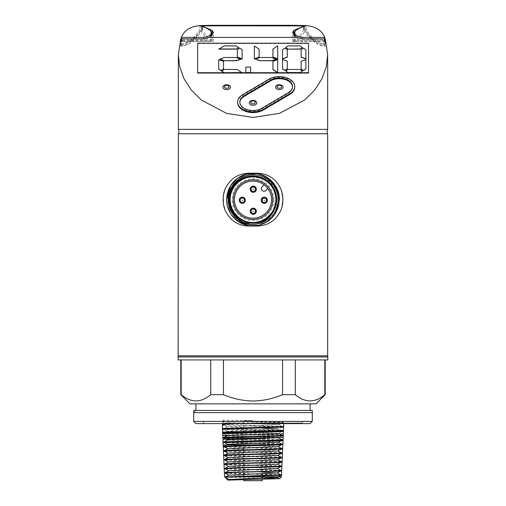 <?xml version="1.0" encoding="UTF-8"?>
<svg xmlns="http://www.w3.org/2000/svg" width="506" height="506" viewBox="0 0 506 506"><rect width="100%" height="100%" fill="white"/><g stroke="black" fill="none" stroke-linecap="round" stroke-linejoin="round"><path stroke-width="0.38" stroke-dasharray="2.53 1.9" d="M243.633 222.621A24.813 24.813 0 0 0 277.813 199.642A24.813 24.813 0 0 0 253 174.829A24.813 24.813 0 0 0 228.187 199.642A24.813 24.813 0 0 0 253 224.455A24.813 24.813 0 0 0 277.813 199.642A24.813 24.813 0 0 0 253 174.829A24.813 24.813 0 0 0 228.187 199.642A24.813 24.813 0 0 0 253 224.455A24.813 24.813 0 0 0 277.813 199.642A24.813 24.813 0 0 0 251.748 174.861M249.262 225.727L239.034 221.989L230.951 214.063L239.034 221.989L249.262 225.727L239.034 221.989L230.951 214.063L239.034 221.989L249.262 225.727C236.58 224.221 226.384 212.248 226.65 199.642A26.35 26.35 0 0 0 253 225.992A26.35 26.35 0 0 0 279.35 199.642C279.957 183.419 262.861 169.7 247.073 173.969C234.341 177.764 227.536 186.322 226.65 199.642C227.536 186.322 234.341 177.764 247.073 173.969C262.861 169.7 279.957 183.419 279.35 199.642C279.957 183.419 262.861 169.7 247.073 173.969C234.341 177.764 227.536 186.322 226.65 199.642C227.536 186.322 234.341 177.764 247.073 173.969C262.861 169.7 279.957 183.419 279.35 199.642C279.957 183.419 262.861 169.7 247.073 173.969C234.341 177.764 227.536 186.322 226.65 199.642C227.536 186.322 234.341 177.764 247.073 173.969C262.861 169.7 279.957 183.419 279.35 199.642C278.464 212.963 271.659 221.52 258.927 225.315C243.139 229.585 226.043 215.866 226.65 199.642C227.536 186.322 234.341 177.764 247.073 173.969C262.861 169.7 279.957 183.419 279.35 199.642C278.464 212.963 271.659 221.52 258.927 225.315C243.139 229.585 226.043 215.866 226.65 199.642C227.536 186.322 234.341 177.764 247.073 173.969C262.861 169.7 279.957 183.419 279.35 199.642C278.464 212.963 271.659 221.52 258.927 225.315C243.139 229.585 226.043 215.866 226.65 199.642C226.043 215.866 243.139 229.585 258.927 225.315C271.659 221.52 278.464 212.963 279.35 199.642C278.464 212.963 271.659 221.52 258.927 225.315C243.139 229.585 226.043 215.866 226.65 199.642C226.865 191.028 230.293 184.064 236.941 178.751C249.433 169.459 269.679 175.082 274.714 190.117C271.849 184.639 267.51 180.832 261.703 178.694C256.099 176.069 250.343 175.677 244.423 177.53A23.712 23.712 0 0 0 229.288 199.642A23.712 23.712 0 0 1 253 175.93A23.712 23.712 0 0 1 276.712 199.642A23.712 23.712 0 0 0 253 175.93A23.712 23.712 0 0 0 229.288 199.642A23.712 23.712 0 0 0 253 223.355A23.712 23.712 0 0 0 274.714 190.117M178.125 359.93L327.875 359.93M253 356.945L327.875 356.945L253 356.945M261.374 188.586A2.682 2.682 0 0 0 265.947 190.484L267.876 188.555A18.551 18.551 0 0 0 264.088 184.766L262.159 186.695A2.682 2.682 0 0 0 261.374 188.586M267.876 188.555A18.551 18.551 0 0 0 264.088 184.766M193.716 410.436L312.284 410.436M189.984 403.851L316.016 403.851M195.911 410.436L193.716 412.63L312.284 412.63L310.089 410.436M253 423.016L302.012 423.016L253 423.016M225.739 423.705L227.789 422.611L225.556 421.416L224.424 421.416L253 421.416L193.716 421.416L312.284 421.416L202.236 421.416L281.576 421.416L223.083 421.416L225.556 421.416L223.083 420.094C226.884 420.53 252.197 420.973 268.964 421.416M195.911 423.611L310.089 423.611M253 423.611L203.159 423.611L253 423.611M180.806 394.667L181.18 394.667C191.002 402.978 200.857 402.978 210.724 394.667L223.45 394.667C232.88 398.715 242.728 400.822 253 400.992C263.228 400.834 273.082 398.722 282.55 394.667L295.276 394.667L295.276 359.93L282.55 359.93L325.194 359.93L295.276 359.93M223.45 359.93L282.55 359.93L223.45 359.93L223.45 394.667M181.18 359.93L210.724 359.93L181.18 359.93L181.18 394.667M210.724 394.667L210.724 359.93M282.55 394.667L282.55 359.93M295.276 394.667C305.099 402.978 314.947 402.978 324.82 394.667L325.194 394.667M324.82 394.667L324.82 359.93M240.084 200.243A2.195 2.195 0 0 0 242.279 202.438A2.195 2.195 0 0 0 244.474 200.243A2.195 2.195 0 0 0 242.279 198.048A2.195 2.195 0 0 0 240.084 200.243A2.195 2.195 0 0 0 242.279 202.438A2.195 2.195 0 0 0 244.474 200.243A2.195 2.195 0 0 0 242.279 198.048A2.195 2.195 0 0 0 240.084 200.243A2.195 2.195 0 0 1 242.279 198.048A2.195 2.195 0 0 1 244.474 200.243M251.084 189.244A2.195 2.195 0 0 0 253.278 191.439A2.195 2.195 0 0 0 255.473 189.244A2.195 2.195 0 0 0 253.278 187.049A2.195 2.195 0 0 0 251.084 189.244A2.195 2.195 0 0 0 253.278 191.439A2.195 2.195 0 0 0 255.473 189.244A2.195 2.195 0 0 0 253.278 187.049A2.195 2.195 0 0 0 251.084 189.244A2.195 2.195 0 0 1 253.278 187.049A2.195 2.195 0 0 1 255.473 189.244M262.083 200.243A2.195 2.195 0 0 0 264.277 202.438A2.195 2.195 0 0 0 266.472 200.243A2.195 2.195 0 0 0 264.277 198.048A2.195 2.195 0 0 0 262.083 200.243A2.195 2.195 0 0 0 264.277 202.438A2.195 2.195 0 0 0 266.472 200.243A2.195 2.195 0 0 0 264.277 198.048A2.195 2.195 0 0 0 262.083 200.243A2.195 2.195 0 0 1 264.277 198.048A2.195 2.195 0 0 1 266.472 200.243M251.084 211.242A2.195 2.195 0 0 0 253.278 213.437A2.195 2.195 0 0 0 255.473 211.242A2.195 2.195 0 0 0 253.278 209.048A2.195 2.195 0 0 0 251.084 211.242A2.195 2.195 0 0 0 253.278 213.437A2.195 2.195 0 0 0 255.473 211.242A2.195 2.195 0 0 0 253.278 209.048A2.195 2.195 0 0 0 251.084 211.242A2.195 2.195 0 0 1 253.278 209.048A2.195 2.195 0 0 1 255.473 211.242M256.352 211.242A3.074 3.074 0 0 0 253.278 208.168A3.074 3.074 0 0 0 250.204 211.242A3.074 3.074 0 0 0 253.278 214.316A3.074 3.074 0 0 0 256.352 211.242M267.351 200.243A3.074 3.074 0 0 0 264.277 197.169A3.074 3.074 0 0 0 261.204 200.243A3.074 3.074 0 0 0 264.277 203.317A3.074 3.074 0 0 0 267.351 200.243M256.352 189.244A3.074 3.074 0 0 0 253.278 186.17A3.074 3.074 0 0 0 250.204 189.244A3.074 3.074 0 0 0 253.278 192.318A3.074 3.074 0 0 0 256.352 189.244M245.353 200.243A3.074 3.074 0 0 0 242.279 197.169A3.074 3.074 0 0 0 239.205 200.243A3.074 3.074 0 0 0 242.279 203.317A3.074 3.074 0 0 0 245.353 200.243M234.449 199.642A18.551 18.551 0 0 0 253 218.2A18.551 18.551 0 0 0 271.551 199.642A18.551 18.551 0 0 0 253 181.091A18.551 18.551 0 0 0 234.449 199.642M273.86 199.642A20.86 20.86 0 0 0 253 178.782A20.86 20.86 0 0 0 232.14 199.642A20.86 20.86 0 0 0 253 220.502A20.86 20.86 0 0 0 273.86 199.642M265.106 219.465L273.05 210.97L275.795 199.642L275.081 194.449L276.023 199.642L274.442 208.883L269.23 216.663M253 176.48C264.714 177.252 272.234 183.242 275.574 194.43C279.325 208.314 267.263 223.342 253 222.811L258.212 222.216L253 222.811L248.174 222.298A23.162 23.162 0 0 1 253 176.48C238.737 175.943 226.675 190.977 230.426 204.854C233.766 216.049 241.286 222.033 253 222.811C241.286 222.033 233.766 216.049 230.426 204.854C226.675 190.977 238.737 175.943 253 176.48A23.162 23.162 0 0 1 264.221 219.914C285.017 209.87 276.093 175.196 253 176.48M279.35 199.642C278.464 212.963 271.659 221.52 258.927 225.315C243.139 229.585 226.043 215.866 226.65 199.642A26.35 26.35 0 0 0 253 225.992A26.35 26.35 0 0 0 279.35 199.642A26.35 26.35 0 0 0 253 173.292A26.35 26.35 0 0 0 226.65 199.642A26.35 26.35 0 0 0 253 225.992A26.35 26.35 0 0 0 279.35 199.642M244.423 177.53L234.404 184.538L229.148 195.601M251.861 224.588L260.913 223.507L268.977 219.269L275.017 212.45L278.275 203.937M257.086 173.615L258.079 173.786A26.35 26.35 0 0 0 236.941 178.751M229.288 199.642A23.712 23.712 0 0 0 253 223.355A23.712 23.712 0 0 0 276.712 199.642A23.712 23.712 0 0 1 253 223.355A23.712 23.712 0 0 1 229.288 199.642A23.712 23.712 0 0 0 253 223.355A23.712 23.712 0 0 0 276.712 199.642M275.081 194.449C278.173 206.195 270.014 219.326 258.104 221.748L258.319 222.691L258.104 221.748C246.371 224.778 233.31 216.619 230.9 204.747C227.864 193.014 236.024 179.959 247.896 177.543C259.629 174.507 272.69 182.666 275.1 194.538C278.136 206.271 269.976 219.332 258.104 221.748C239.414 227.131 222.583 203.538 233.766 187.625C239.914 177.182 254.916 173.716 265.017 180.408C275.46 186.556 278.926 201.559 272.234 211.666C266.086 222.102 251.084 225.568 240.982 218.883C230.54 212.729 227.074 197.726 233.766 187.625C243.171 170.598 271.754 175.38 275.1 194.538C278.136 206.271 269.976 219.332 258.104 221.748C246.371 224.778 233.31 216.619 230.9 204.747C227.864 193.014 236.024 179.959 247.896 177.543C259.629 174.507 272.69 182.666 275.1 194.538C278.136 206.271 269.976 219.332 258.104 221.748C246.371 224.778 233.31 216.619 230.9 204.747C227.864 193.014 236.024 179.959 247.896 177.543C259.629 174.507 272.69 182.666 275.1 194.538C280.488 213.228 256.896 230.059 240.982 218.883C230.54 212.729 227.074 197.726 233.766 187.625C239.914 177.182 254.916 173.716 265.017 180.408C275.46 186.556 278.926 201.559 272.234 211.666C266.086 222.102 251.084 225.568 240.982 218.883C230.54 212.729 227.074 197.726 233.766 187.625C239.914 177.182 254.916 173.716 265.017 180.408C275.46 186.556 278.926 201.559 272.234 211.666C266.086 222.102 251.084 225.568 240.982 218.883C230.54 212.729 227.074 197.726 233.766 187.625C240.869 177.865 250.179 174.886 261.703 178.694M253 420.537L243.778 420.537L253 420.537M223.083 420.094L223.083 421.416M243.778 480.7L262.222 480.7M224.424 421.416C223.045 421.561 222.311 422.32 222.229 423.705L283.771 423.705L283.632 422.833L271.488 422.776L283.328 422.289L228.497 421.416M225.157 421.416A2.195 2.138 -90 0 0 223.083 423.06L271.488 422.776L233.633 423.705M227.789 422.611L278.768 424.61L227.308 426.805L262.222 428.196M281.627 430.574L278.61 428.999L227.466 431.194L278.458 433.389L235.91 435.04M227.618 435.66L278.306 437.854L283.139 435.337M227.77 439.98L278.148 442.25M227.928 444.369L277.996 446.64M228.079 448.759L277.845 451.029M228.231 453.155L277.693 455.425M228.383 457.544L277.535 459.815M228.541 461.934L277.383 464.204M228.693 466.323L277.231 468.6M228.845 470.719L262.222 472.13M229.003 475.109L262.222 476.519M222.444 424.325L281.216 426.248L283.48 426.52L278.61 429.075M283.48 430.378L222.615 428.696L281.861 430.695M222.754 433.111L281.703 435.084M222.937 437.532L281.551 439.474M223.057 441.89L281.399 443.87M280.703 474.805L224.424 472.8M280.798 470.384L224.588 468.467M280.893 465.963L224.455 464.065M280.988 461.542L223.835 459.562M281.083 457.12L223.646 455.147M281.184 452.699L223.45 450.732M281.285 448.278L223.254 446.317M282.867 444.281L224.613 442.718M283.018 440.808L226.378 439.328M283.17 437.323L227.049 435.881M283.322 433.838L225.278 432.339M283.025 426.773L242.14 425.812L283.48 427.089M222.596 429.404L283.322 431.466L282.576 431.068M222.754 433.762L283.202 435.868M222.906 438.12L283.012 440.239L282.272 439.853M223.051 442.453L282.127 444.489M224.632 447.038L282 448.866M224.734 451.403L281.874 453.243M224.835 455.767L282.24 457.721M224.93 460.131L282.044 462.092M225.031 464.495L281.855 466.462M225.132 468.86L281.665 470.833M225.227 473.218L281.469 475.204M262.222 476.766L243.778 476.766M225.72 477.31L263.398 478.126M224.107 425.204L242.14 425.812M223.083 424.18L223.083 425.122L225.132 424.028M223.083 423.06L223.083 423.705M237.63 102.712A15.37 9.88 180 0 1 242.614 95.425L268.964 79.897A15.37 9.88 180 0 1 279.35 77.304A15.37 9.88 180 0 1 294.72 87.184M239.838 102.357A13.175 8.469 0 0 0 239.825 102.712A13.175 8.469 0 0 0 247.693 110.46A13.175 8.469 0 0 0 261.899 108.948L288.249 93.427A13.175 8.469 0 0 0 292.525 87.184A13.175 8.469 0 0 0 292.512 86.83M178.346 355.819L327.654 355.819M327.654 133.767L178.346 133.767M178.346 129.378L327.654 129.378M294.1 25.3L211.9 25.3M304.403 25.642L303.733 25.559M324.871 39.31L324.941 41.549L323.739 41.549L323.739 44.338L323.347 44.269C316.623 43.01 310.633 38.38 305.377 30.379L304.03 28.804L304.365 26.28M324.871 41.549L295.34 41.391C299.021 38.949 302.367 35.275 305.377 30.379L306.003 29.335C311.418 37.982 317.629 42.959 324.631 44.269L324.941 41.549M324.871 44.338L324.871 46.071L325.339 46.21L325.339 39.31M281.26 209.301L282.86 199.642L281.26 189.99M197.669 43.212L197.669 73.066M308.552 73.066L308.552 43.573L197.669 43.573M308.552 43.212L308.552 43.573M218.737 69.056L218.737 59.834L223.519 61.435L223.519 69.056M221.52 71.137L224.044 69.632L237.074 69.632L242.121 72.712M245.84 72.712L245.84 67.241L250.622 67.241L250.622 72.712M272.943 69.6L272.943 61.428L277.731 59.834L277.731 72.712M285.782 71.137L287.965 69.632L299.969 69.632L302.493 71.137M219.882 59.341L224.19 57.678L236.194 57.678L240.843 59.341M218.737 49.139L224.19 46.065L236.194 46.065L238.718 47.64M237.339 57.178L237.339 49.866L239.73 48.285L242.121 49.866L242.121 59.025M255.492 59.341L259.799 57.678L271.798 57.678L276.447 59.43M254.341 59.025L254.341 46.141L259.129 49.316L259.129 57.178M272.943 57.153L272.943 49.19L277.731 45.976L277.731 59.025M282.512 68.879L282.512 59.727L287.294 61.315L287.294 68.879M282.512 59.025L282.512 49.866L284.903 48.285L287.294 49.866L287.294 57.178M301.114 69.056L301.114 61.435L305.896 59.834L305.896 69.056M285.782 47.64L287.965 46.065L299.969 46.065L302.493 47.64M301.114 57.197L301.114 49.892L303.505 48.304L305.896 49.892L305.896 59.044M223.544 194.74L223.544 204.55M304.403 26.268L304.403 28.968L303.423 29.595L303.474 25.692M303.423 29.595L303.423 25.692M201.692 26.293L201.692 27.242L202.027 27.134L202.027 28.804L201.692 28.804L201.635 26.28M202.526 25.692L202.526 29.595C196.417 39.784 189.352 45.319 181.344 46.21L181.344 39.31M201.635 27.242L201.97 27.134L201.97 28.804L200.623 30.379C195.329 38.405 189.339 43.035 182.653 44.269L182.261 44.338L182.261 39.961L181.66 40.695L181.66 38.873M323.739 39.961L323.739 41.549L297.952 41.549L297.952 39.961L302.19 40.695L324.34 40.695L323.739 39.961L297.952 39.961M324.34 38.873L324.34 40.695M324.656 39.31L324.656 46.21C316.611 45.293 309.552 39.759 303.474 29.595M181.129 39.31L181.129 41.549L210.66 41.391C206.979 38.949 203.633 35.275 200.623 30.379L199.996 29.335L199.996 25.888M181.129 41.549L210.888 41.549M202.526 29.595L201.597 28.968L201.597 26.268M182.261 44.338L181.059 44.338L181.129 46.071L180.661 46.21L181.344 46.21M181.129 46.071C188.94 44.724 195.759 39.025 201.597 28.968M181.129 44.338L182.653 44.269M181.369 44.269C188.384 42.953 194.589 37.975 199.996 29.335M181.369 44.338L182.653 44.338M304.403 28.968C310.254 39.038 317.079 44.737 324.871 46.071M306.003 29.335L306.003 25.888M202.577 29.595L202.577 25.692M304.397 28.804L303.973 27.134L304.283 28.804C301.178 34.25 297.692 38.329 293.822 41.043L292.525 41.549L297.952 41.549M304.365 27.242L304.308 26.293M295.112 41.549L293.195 41.549M201.603 28.804L201.717 28.804C204.816 34.244 208.301 38.323 212.178 41.043L212.178 35.369M212.805 41.549L212.178 41.043M182.261 39.961L208.048 39.961L203.81 40.695L181.66 40.695M208.048 39.961L208.048 41.549M181.059 44.338L181.059 41.549M180.661 46.21L180.661 39.31M201.597 25.642L202.267 25.559M324.548 41.549L324.548 39.164M181.452 41.549L181.452 39.164M324.941 44.338L323.739 44.338M325.339 46.21L324.656 46.21M324.631 44.269L323.347 44.269M324.631 44.338L323.347 44.338M253 129.378L178.782 129.378L253 129.378M253 133.767L178.782 133.767L253 133.767M281.14 445.002L278.914 445.002M278.104 476.766L269.274 476.766M239.351 200.243A2.928 2.928 0 0 0 242.279 203.172A2.928 2.928 0 0 0 245.208 200.243A2.928 2.928 0 0 0 242.279 197.315A2.928 2.928 0 0 0 239.351 200.243M250.35 189.244A2.928 2.928 0 0 0 253.278 192.179A2.928 2.928 0 0 0 256.207 189.244A2.928 2.928 0 0 0 253.278 186.316A2.928 2.928 0 0 0 250.35 189.244M261.343 200.243A2.928 2.928 0 0 0 264.277 203.172A2.928 2.928 0 0 0 267.206 200.243A2.928 2.928 0 0 0 264.277 197.315A2.928 2.928 0 0 0 261.343 200.243M256.207 211.242A2.928 2.928 0 0 1 253.278 214.171A2.928 2.928 0 0 1 250.35 211.242A2.928 2.928 0 0 1 253.278 208.314A2.928 2.928 0 0 1 256.207 211.242M268.964 79.195L268.964 79.897M288.249 92.718L288.249 93.427M302.19 40.695L302.19 41.549M293.822 41.043L293.822 35.369M295.34 41.391L295.34 30.79M203.81 41.549L203.81 40.695M210.66 41.391L210.66 30.79M261.899 108.246L261.899 108.948M242.614 94.717L242.614 95.425M302.841 423.611L302.012 423.016L303.764 421.416M202.236 421.416L203.988 423.016L203.159 423.611M243.778 420.537L243.778 447.968M262.222 420.537L262.222 476.102M243.778 449.821L243.778 474.324M243.778 476.31L243.778 479.587M283.328 422.289L281.576 421.416M262.222 478.164L262.222 479.245M278.768 424.679L283.316 422.308M227.308 426.874L222.476 424.357M227.466 431.27L222.627 428.746M278.458 433.465L283.297 430.941M226.916 435.293L222.779 433.136M280.495 441.03L282.987 439.727M224 442.396L223.089 441.921M282.329 444.382L282.835 444.116M281.216 453.585L282.456 452.94M281.115 457.949L282.259 457.354M281.02 462.313L282.063 461.769M280.824 471.035L281.678 470.593M280.722 475.4L281.481 475.007M278.768 424.61L283.588 427.127M227.308 426.805L224.19 428.43M224.063 428.5L222.507 429.309M227.466 431.194L226.258 431.827M224.215 432.889L222.697 433.68M278.458 433.389L279.837 434.11M282.424 435.457L283.17 435.849M224.525 441.668L223.083 442.421M224.67 446.071L223.279 446.792M224.765 450.485L223.469 451.162M224.866 454.907L223.665 455.533M224.961 459.328L223.854 459.903M225.062 463.749L224.05 464.274M225.157 468.17L224.24 468.651M225.252 472.591L224.436 473.021M283.632 422.833L283.632 423.705M292.525 86.475L292.525 87.184M292.525 41.549L292.525 32.643M294.283 41.549L294.283 35.825M213.475 41.549L213.475 32.643M211.717 41.549L211.717 35.825M239.825 102.003L239.825 102.712"/><path stroke-width="0.76" d="M264.221 219.914L270.95 215.044A23.655 23.655 0 0 0 253 175.987A23.655 23.655 0 0 0 240.141 219.503C233.019 214.772 229.269 208.149 228.889 199.642C228.288 186.353 240.299 174.374 253.569 174.804C266.839 174.545 278.661 186.385 278.559 199.642C279.28 214.961 264.284 228.098 249.262 225.727L258.927 225.315L268.3 221.097L275.346 213.608L279.35 199.642L275.346 213.608L268.3 221.097L258.927 225.315L249.262 225.727L258.927 225.315L268.3 221.097L275.346 213.608L279.35 199.642A26.35 26.35 0 0 0 253 173.292A26.35 26.35 0 0 0 226.65 199.642C226.663 204.822 228.098 209.629 230.951 214.063A26.35 26.35 0 0 0 249.262 225.727L258.927 225.315L268.3 221.097L275.346 213.608L279.35 199.642C279.957 183.419 262.861 169.7 247.073 173.969C234.341 177.764 227.536 186.322 226.65 199.642L227.327 205.569L230.951 214.063L227.327 205.569L226.65 199.642L227.327 205.569L230.951 214.063L227.327 205.569L226.65 199.642C227.536 186.322 234.341 177.764 247.073 173.969C262.861 169.7 279.957 183.419 279.35 199.642A26.35 26.35 0 0 0 253 173.292A26.35 26.35 0 0 0 226.65 199.642L230.654 185.683L237.7 178.194L247.073 173.969L257.086 173.615M327.654 355.819L327.875 359.93L178.125 359.93L178.125 356.945L253 356.945L178.125 356.945L178.346 133.767L327.654 133.767L327.654 355.819L178.346 355.819M327.875 356.945L253 356.945L327.875 356.945M264.088 184.766L262.159 186.695A2.682 2.682 0 0 0 263.031 191.066A2.682 2.682 0 0 0 265.947 190.484L267.876 188.555M312.284 412.63L193.716 412.63M253 423.611L195.911 423.611L193.716 421.416L193.716 410.436L312.284 410.436L312.284 421.416L193.716 421.416L312.284 421.416L310.089 423.611L253 423.611M324.82 359.93L324.82 394.667L325.194 394.667L316.016 403.851L189.984 403.851L180.806 394.667L180.806 359.93M324.82 394.667C314.998 402.978 305.143 402.978 295.276 394.667L282.55 394.667C273.082 398.722 263.228 400.834 253 400.992C242.728 400.822 232.88 398.715 223.45 394.667L210.724 394.667C200.901 402.978 191.053 402.978 181.18 394.667L180.806 394.667M295.276 394.667L295.276 359.93M282.55 394.667L282.55 359.93M223.45 394.667L223.45 359.93M210.724 394.667L210.724 359.93M181.18 394.667L181.18 359.93M251.084 211.242A2.195 2.195 0 0 1 253.278 209.048A2.195 2.195 0 0 1 255.473 211.242A2.195 2.195 0 0 1 253.278 213.437A2.195 2.195 0 0 1 251.084 211.242A2.195 2.195 0 0 1 253.278 209.048A2.195 2.195 0 0 1 255.473 211.242M256.352 211.242A3.074 3.074 0 0 0 253.278 208.168A3.074 3.074 0 0 0 250.204 211.242A3.074 3.074 0 0 0 253.278 214.316A3.074 3.074 0 0 0 256.352 211.242M262.083 200.243A2.195 2.195 0 0 1 264.277 198.048A2.195 2.195 0 0 1 266.472 200.243A2.195 2.195 0 0 1 264.277 202.438A2.195 2.195 0 0 1 262.083 200.243A2.195 2.195 0 0 1 264.277 198.048A2.195 2.195 0 0 1 266.472 200.243M267.351 200.243A3.074 3.074 0 0 0 264.277 197.169A3.074 3.074 0 0 0 261.204 200.243A3.074 3.074 0 0 0 264.277 203.317A3.074 3.074 0 0 0 267.351 200.243M251.084 189.244A2.195 2.195 0 0 1 253.278 187.049A2.195 2.195 0 0 1 255.473 189.244A2.195 2.195 0 0 1 253.278 191.439A2.195 2.195 0 0 1 251.084 189.244A2.195 2.195 0 0 1 253.278 187.049A2.195 2.195 0 0 1 255.473 189.244M256.352 189.244A3.074 3.074 0 0 0 253.278 186.17A3.074 3.074 0 0 0 250.204 189.244A3.074 3.074 0 0 0 253.278 192.318A3.074 3.074 0 0 0 256.352 189.244M240.084 200.243A2.195 2.195 0 0 1 242.279 198.048A2.195 2.195 0 0 1 244.474 200.243A2.195 2.195 0 0 1 242.279 202.438A2.195 2.195 0 0 1 240.084 200.243A2.195 2.195 0 0 1 242.279 198.048A2.195 2.195 0 0 1 244.474 200.243M245.353 200.243A3.074 3.074 0 0 0 242.279 197.169A3.074 3.074 0 0 0 239.205 200.243A3.074 3.074 0 0 0 242.279 203.317A3.074 3.074 0 0 0 245.353 200.243M234.449 199.642A18.551 18.551 0 0 0 253 218.2A18.551 18.551 0 0 0 271.551 199.642A18.551 18.551 0 0 0 253 181.091A18.551 18.551 0 0 0 234.449 199.642M272.797 199.642A19.797 19.797 0 0 1 253 219.44A19.797 19.797 0 0 1 233.203 199.642A19.797 19.797 0 0 1 253 179.845A19.797 19.797 0 0 1 272.797 199.642M251.748 174.861A24.813 24.813 0 0 0 243.633 222.621M253 176.48A23.162 23.162 0 0 1 276.162 199.642A23.162 23.162 0 0 1 253 222.811A23.162 23.162 0 0 1 229.838 199.642A23.162 23.162 0 0 1 253 176.48M229.148 195.601L228.731 199.642L230.35 208.826L235.284 216.745L242.823 222.254L251.861 224.588M278.275 203.937L278.717 199.642C277.996 186.138 271.121 177.517 258.079 173.786M240.141 219.503L248.174 222.298M270.95 215.044C261.589 228.238 239.901 227.346 230.951 214.063M269.23 216.663L258.319 222.691M258.25 222.374L265.106 219.465M262.222 479.245L262.222 480.7L243.778 480.7L243.778 479.587M283.771 423.611L222.229 423.611M229.079 479.536L225.41 477.607L227.947 480.15L229.136 479.568M263.398 478.126L279.521 478.676L227.959 480.124L225.486 477.664C224.993 477.36 226.271 477.063 229.326 476.766L280.703 474.805M262.222 428.196L278.61 428.999M235.91 435.04L227.618 435.66L226.916 435.293M278.749 437.627L227.77 439.98L224.525 441.668M280.495 441.03L278.148 442.25L227.928 444.369L224.67 446.071M281.399 443.87L282.835 444.116L277.996 446.64L228.079 448.759L224.765 450.485M282.652 448.525L277.845 451.029L228.231 453.155L224.866 454.907M281.216 453.585L277.693 455.425L228.383 457.544L224.961 459.328M281.115 457.949L277.535 459.815L228.541 461.934L225.062 463.749M281.02 462.313L277.383 464.204L228.693 466.323L225.157 468.17M224.588 468.467L232.406 467.81L281.867 466.178L277.231 468.6L228.845 470.719L225.252 472.591M262.222 472.13L277.079 472.99L229.003 475.109L225.018 477.183L225.72 477.31M262.222 476.519L276.921 477.386L229.155 479.498L227.947 480.15M233.633 423.705L222.444 424.325L222.444 428.62L283.025 426.773M283.449 426.552L224.847 428.443L222.444 428.62L222.596 429.404M281.861 430.695L283.297 430.941L273.727 431.485L224.993 432.839L222.754 433.111L222.754 435.59L283.322 433.838L283.233 435.9L222.906 438.12M281.703 435.084L283.139 435.337L273.613 435.875L225.132 437.228L222.906 437.5L227.77 440.056M281.551 439.474L282.987 439.727L273.506 440.271L223.057 441.89L223.057 442.541L283.018 440.808L282.867 444.281L276.706 444.647L223.165 445.002L223.057 442.541L224.613 442.718M282.835 444.116L223.222 446.292L223.165 445.002L278.914 445.002M229.003 475.185L224.392 472.768L226.505 472.496L272.607 471.137L280.798 470.384M281.867 466.178L280.893 465.963M224.455 464.065L232.273 463.395L272.867 462.307L282.063 461.769L280.988 461.542M228.541 462.01L223.835 459.562L225.961 459.258L273.006 457.898L282.259 457.354L281.083 457.12M228.383 457.62L223.614 455.115L225.784 454.843L273.132 453.484L282.456 452.94L281.184 452.699M223.873 450.954L223.418 450.701L225.6 450.429L273.291 449.069L282.645 448.525L281.285 448.278M223.722 446.564L223.222 446.292M226.378 439.328L222.906 439.063L283.17 437.323L283.044 440.271L280.817 440.536L223.051 442.453L222.906 437.5M227.049 435.881L222.754 435.59L222.861 438.082M225.278 432.339L222.596 432.105L283.48 430.378L283.43 431.529L222.754 433.762M283.48 427.089L222.476 429.341M282.127 444.489L274.347 445.179L232.709 446.254L223.279 446.792L224.632 447.038M282 448.866L274.208 449.549L232.836 450.625L223.469 451.162L224.734 451.403M281.874 453.243L274.088 453.92L232.969 454.995L223.665 455.533L224.835 455.767M277.693 455.349L282.272 457.753L280.103 458.025L233.121 459.366L223.854 459.903L224.93 460.131M277.535 459.739L282.076 462.123L279.926 462.395L233.234 463.736L225.031 464.495M277.383 464.128L281.886 466.494L279.748 466.766L233.38 468.107L225.132 468.86M277.231 468.524L281.665 470.833L279.565 471.137L233.525 472.477L225.227 473.218M277.079 472.914L281.5 475.235L236.277 476.766L269.274 476.766M279.521 478.676L281.431 476.766L224.569 476.766L278.104 476.766M236.277 476.766L225.018 477.183M223.083 425.122L224.107 425.204M225.132 424.028L225.739 423.705M223.083 423.705L223.083 424.18M223.544 204.55L224.74 209.301A29.86 29.86 0 0 1 224.74 189.99C229.939 177.967 239.363 172.407 253 173.292C266.592 172.375 276.01 177.941 281.26 189.99A29.86 29.86 0 0 1 281.26 209.301C276.061 221.318 266.637 226.884 253 225.992C239.408 226.909 229.99 221.343 224.74 209.301A29.86 29.86 0 0 1 224.74 189.99L223.544 194.74M226.65 89.613A3.782 2.429 0 0 0 230.388 87.563A3.782 2.429 0 0 0 227.814 84.869A3.782 2.429 0 0 0 226.65 84.755A3.782 2.429 0 0 0 225.486 84.869A3.782 2.429 0 0 0 222.918 87.563A3.782 2.429 0 0 0 226.65 89.613M253 105.254A3.782 2.429 0 0 0 256.738 103.205A3.782 2.429 0 0 0 254.164 100.511A3.782 2.429 0 0 0 253 100.397A3.782 2.429 0 0 0 251.836 100.511A3.782 2.429 0 0 0 249.262 103.205A3.782 2.429 0 0 0 253 105.254M279.35 89.613A3.782 2.429 0 0 0 283.082 87.563A3.782 2.429 0 0 0 280.514 84.869A3.782 2.429 0 0 0 279.35 84.755A3.782 2.429 0 0 0 278.186 84.869A3.782 2.429 0 0 0 275.612 87.563A3.782 2.429 0 0 0 279.35 89.613M268.964 79.195A15.37 9.88 180 0 1 279.35 76.596A15.37 9.88 180 0 1 294.72 86.475A15.37 9.88 180 0 1 289.736 93.762L263.386 109.283A15.37 9.88 180 0 1 246.808 111.048A15.37 9.88 180 0 1 237.63 102.003A15.37 9.88 180 0 1 242.614 94.717L268.964 79.195M292.512 86.83A13.175 8.469 0 0 0 279.35 78.715A13.175 8.469 0 0 0 270.444 80.941L244.101 96.469A13.175 8.469 0 0 0 239.838 102.357M288.249 92.718A13.175 8.469 0 0 0 292.525 86.475A13.175 8.469 0 0 0 279.35 78.006A13.175 8.469 0 0 0 270.444 80.233L244.101 95.76A13.175 8.469 0 0 0 239.825 102.003A13.175 8.469 0 0 0 247.693 109.751A13.175 8.469 0 0 0 261.899 108.246L288.249 92.718M327.654 54.793L327.654 129.378L178.346 129.378L178.346 54.793L180.661 39.31L181.66 38.873L203.81 38.873L209.37 37.4L296.63 37.4L302.19 38.873L324.34 38.873L325.339 39.31L327.654 54.793L326.288 66.729L321.974 78.759L314.656 90.112L304.644 100.024L279.42 113.382L253 117.436L226.58 113.382L201.356 100.024L191.344 90.112L184.026 78.759L179.712 66.729L178.346 54.793M201.597 26.268L201.597 25.642L202.267 25.559L211.9 25.3L294.1 25.3L303.733 25.559L304.403 25.642L304.403 26.268M324.871 39.31L324.871 37.767C321.645 29.765 314.599 25.698 303.733 25.572M197.669 72.712L197.669 73.066L308.552 73.066L308.552 43.212L197.669 43.212L197.669 72.712L224.044 72.712L221.52 71.137L224.044 69.467L237.074 69.467L242.121 72.712L245.84 72.712L245.84 67.077L250.622 67.077L250.622 72.712L277.598 72.712L272.943 69.6L272.943 61.264L277.731 59.664L277.598 72.712M299.969 72.541L287.965 72.541L285.782 70.966L287.965 69.467L299.969 69.467L302.493 70.966L299.969 72.712L308.552 72.712M287.965 72.541L285.782 70.966M277.731 72.712L287.965 72.712M250.622 72.541L245.84 72.541M242.121 72.541L224.044 72.712M223.519 69.056L221.128 70.657L218.737 69.056L218.737 59.664L223.519 61.27L223.519 69.056M302.493 70.966L299.969 72.712M240.843 59.341L236.194 60.752L224.19 60.752L219.882 59.17L224.19 57.507L236.194 57.507L240.843 59.341M238.718 47.64L236.194 49.139L218.737 49.139L224.19 45.894L236.194 45.894L238.718 47.64M242.121 59.025L237.339 57.178L237.339 49.702L239.73 48.114L242.121 49.702L242.121 59.025M276.447 59.43L271.798 60.752L259.799 60.752L255.492 59.17L259.799 57.507L271.798 57.507L276.447 59.43M259.129 57.178L254.341 59.025L254.341 45.976L259.129 49.152L259.129 57.178M277.731 59.025L272.943 57.153L272.943 49.025L277.731 45.812L277.731 59.025M287.294 68.879L284.903 70.46L282.512 68.879L282.512 59.563L287.294 61.144L287.294 68.879M287.294 57.178L282.512 59.025L282.512 49.702L284.903 48.114L287.294 49.702L287.294 57.178M305.896 69.056L303.505 70.657L301.114 69.056L301.114 61.27L305.896 59.664L305.896 69.056M302.493 47.64L299.969 49.139L287.965 49.139L285.782 47.469L287.965 45.894L299.969 45.894L302.493 47.64M305.896 59.044L301.114 57.197L301.114 49.721L303.505 48.14L305.896 49.721L305.896 59.044M305.896 58.879L301.114 57.033M294.72 86.475L294.72 87.184A15.37 9.88 180 0 1 289.736 94.464L263.386 109.992A15.37 9.88 180 0 1 246.808 111.75A15.37 9.88 180 0 1 237.63 102.712L237.63 102.003M181.452 39.164L181.452 37.4L203.81 37.4L209.579 35.73L211.717 32.643L210.66 30.79C207.239 28.26 203.69 26.628 199.996 25.888L303.474 25.692L304.365 25.825L304.365 26.28M201.635 26.28L201.692 25.825L212.178 30.423L213.475 32.643L209.37 37.4M201.692 26.293L201.692 25.825M201.635 25.825L306.003 25.888C302.31 26.628 298.761 28.26 295.34 30.79L294.283 32.643L296.427 35.73L302.19 37.4L324.548 37.4L324.548 39.164M293.822 35.369L293.822 30.423L292.525 32.643L296.63 37.4M304.308 26.293L304.365 25.825M293.822 30.423L304.308 25.825M202.267 25.572C191.439 25.679 184.393 29.746 181.129 37.767L181.129 39.31M324.871 37.767L324.548 37.4M181.129 37.767L181.452 37.4M302.493 47.469L299.969 48.968L287.965 49.139M287.965 48.968L285.782 47.469M305.896 68.892L303.505 70.657M303.505 70.492L301.114 68.892M287.294 57.007L282.512 58.854M287.294 68.708L284.903 70.46M284.903 70.296L282.512 68.708M277.731 58.854L272.943 56.988M259.129 57.007L254.341 58.854M276.447 59.259L271.798 60.587L259.799 60.752M259.799 60.587L255.492 59.17M277.731 72.624L272.943 69.436M242.121 58.854L237.339 57.007M238.718 47.469L236.194 49.139M236.194 48.968L218.737 48.968M240.843 59.17L236.194 60.587L224.19 60.752M224.19 60.587L219.882 59.17M224.044 72.541L221.52 70.966M223.519 68.892L221.128 70.657M221.128 70.492L218.737 68.892M281.14 445.002L260.78 445.002M281.5 475.235L281.431 476.766L262.222 476.766M243.778 476.766L229.326 476.766M256.308 189.244A3.03 3.03 0 0 1 253.278 192.274A3.03 3.03 0 0 1 250.249 189.244A3.03 3.03 0 0 1 253.278 186.214A3.03 3.03 0 0 1 256.308 189.244M267.307 200.243A3.03 3.03 0 0 1 264.277 203.273A3.03 3.03 0 0 1 261.248 200.243A3.03 3.03 0 0 1 264.277 197.213A3.03 3.03 0 0 1 267.307 200.243M256.308 211.242A3.03 3.03 0 0 1 253.278 214.272A3.03 3.03 0 0 1 250.249 211.242A3.03 3.03 0 0 1 253.278 208.213A3.03 3.03 0 0 1 256.308 211.242M245.309 200.243A3.03 3.03 0 0 1 242.279 203.273A3.03 3.03 0 0 1 239.249 200.243A3.03 3.03 0 0 1 242.279 197.213A3.03 3.03 0 0 1 245.309 200.243M253.506 211.242L253.051 211.242L253.506 211.242M264.505 200.243L264.05 200.243L264.505 200.243M253.506 189.244L253.051 189.244L253.506 189.244M242.507 200.243L242.051 200.243L242.507 200.243M226.65 88.259A2.328 1.499 0 0 0 228.978 86.76A2.328 1.499 0 0 0 226.65 85.267A2.328 1.499 0 0 0 224.322 86.76A2.328 1.499 0 0 0 226.65 88.259M253 103.901A2.328 1.499 0 0 0 255.328 102.402A2.328 1.499 0 0 0 253 100.909A2.328 1.499 0 0 0 250.672 102.402A2.328 1.499 0 0 0 253 103.901M279.35 88.259A2.328 1.499 0 0 0 281.678 86.76A2.328 1.499 0 0 0 279.35 85.267A2.328 1.499 0 0 0 277.022 86.76A2.328 1.499 0 0 0 279.35 88.259M281.26 189.99A29.86 29.86 0 0 1 282.86 199.642M302.19 38.873L302.19 37.4M212.178 35.369L212.178 30.423M203.81 38.873L203.81 37.4M244.101 95.76L244.101 96.469M270.444 80.233L270.444 80.941M263.386 109.283L263.386 109.992M289.736 93.762L289.736 94.464M310.089 410.436L310.089 403.851M195.911 410.436L195.911 403.851M325.194 394.667L325.194 359.93M243.778 447.968L243.778 449.821M243.778 474.324L243.778 476.31M262.222 476.102L262.222 478.164M227.852 444.407L224 442.396M228.01 448.797L223.937 446.678M228.162 453.193L224.063 451.055M224.025 455.343L223.646 455.147M224.177 459.739L223.835 459.562M228.693 466.405L224.335 464.128M228.845 470.795L224.487 468.518M277.079 472.99L280.824 471.035M276.921 477.386L280.722 475.4M281.513 474.976L281.69 470.865M281.709 470.561L281.886 466.494M281.899 466.146L282.076 462.123M282.095 461.738L282.272 457.753M282.291 457.323L282.462 453.382M282.487 452.908L282.658 449.012M282.677 448.493L282.867 444.085M283.619 427.159L283.632 423.705M225.006 477.209L224.569 476.766L224.405 473.053M224.392 472.768L224.209 468.682M224.196 468.354L224.019 464.312M224 463.939L223.823 459.941M223.81 459.53L223.633 455.571M223.614 455.115L223.443 451.194M223.418 450.701L223.247 446.823M222.672 433.712L222.596 429.265M281.627 430.574L282.576 431.068M226.258 431.827L224.215 432.889M279.837 434.11L282.424 435.457M227.618 435.59L222.893 438.051M278.376 437.823L282.272 439.853M278.224 442.212L282.12 444.243M282.373 444.376L282.816 444.61M278.072 446.602L281.987 448.645M282.203 448.759L282.626 448.98M277.914 450.991L281.861 453.053M282.051 453.148L282.43 453.351M281.899 457.544L282.24 457.721M276.921 477.303L279.508 478.657M283.48 426.52L283.48 430.378M283.322 430.91L283.322 433.838M283.17 435.305L283.17 437.323M283.018 439.695L283.018 440.808M227.814 84.869L225.486 84.869M254.164 100.511L251.836 100.511M280.514 84.869L278.186 84.869M327.218 133.767L327.218 129.378M294.283 35.825L294.283 32.643M211.717 35.825L211.717 32.643M178.782 133.767L178.782 129.378"/></g></svg>
